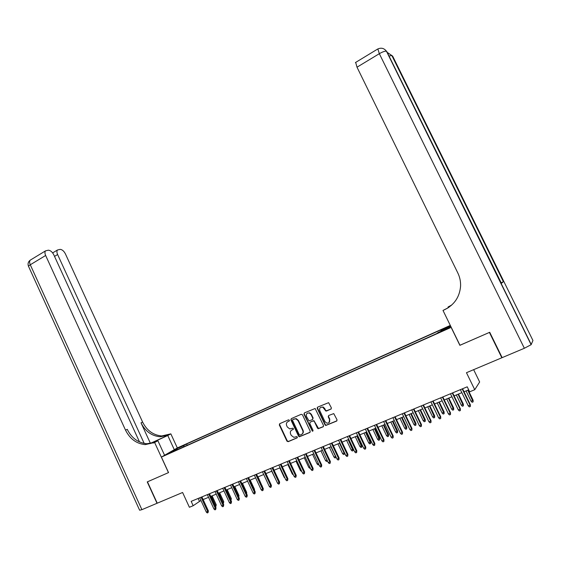 <?xml version="1.0" encoding="UTF-8"?>
<svg xmlns="http://www.w3.org/2000/svg" width="561" height="561" viewBox="0 0 561 561"><rect width="100%" height="100%" fill="white"/><g stroke="black" fill="none" stroke-linecap="round" stroke-linejoin="round"><path stroke-width="0.84" d="M289.413 420.21L288.529 419.838L279.722 423.688L279.315 424.943L286.923 441.135L288.172 441.682L297.035 437.91L297.323 437.026L296.762 436.605L293.838 437.328L291.257 435.385L290.619 434.032C289.96 432.215 290.395 430.869 291.93 429.992L293.08 429.502L293.368 428.618L292.835 428.197L289.735 428.906L287.309 426.998L286.678 425.645C286.012 423.828 286.447 422.475 287.975 421.599L289.125 421.101L289.413 420.21M450.371 325.562L445.385 327.961L450.49 325.801M330.934 409.144L331.369 407.84L328.62 402.665L317.659 407.104L317.231 408.394L325.043 424.894L325.752 425.49L336.6 421.087L337.035 419.789L333.76 413.604L328.662 415.498L328.227 416.795L329.545 419.579C330.12 422.04 329.188 423.225 326.754 423.12L324.917 421.556L319.77 410.687C319.223 408.064 320.24 406.907 322.827 407.216L325.843 411.052L331.249 408.906L326.544 411.038M139.507 441.928L53.814 254.834C52.271 251.896 50.441 250.353 48.323 250.192L45.504 250.879C44.726 251.903 44.768 253.439 45.644 255.479L30.28 264.771L141.898 509.668L157.017 503.287L147.241 481.913L168.538 472.593L147.459 481.815L157.234 503.196L182.598 492.488L189.394 507.27L193.18 505.713L191.175 501.352L467.229 386.817L469.655 391.816L474.746 389.72L479.648 381.985L473.645 369.664M459.957 345.246L489.409 332.428L501.836 357.771L466.464 372.7L474.746 389.72M459.88 345.331L451.135 327.386L161.414 457.082L177.402 447.895L450.301 325.415M168.545 472.607L161.414 457.082M302.491 414.831L301.215 414.291L291.299 418.625L290.893 419.894L298.564 436.178L299.364 436.788L309.798 432.482L310.219 431.213L302.491 414.831M304.385 412.903L315.121 408.499L323.529 425.54L323.101 426.823L318.213 428.716L317.47 428.12L314.321 421.451L313.031 420.904L310.177 422.131L309.756 423.415L313.031 430.343L312.372 431.269L303.971 414.186L304.385 412.903M502.039 357.42L501.836 357.771M178.707 447.776L184.141 445.118L178.707 447.776M441.037 331.193L440.813 330.338L442.012 329.37L186.631 443.961L183.735 445.63L183.706 446.879M440.813 330.338L450.567 325.962M450.686 326.207L448.968 327.645L438.127 332.498L436.865 333.515L174.275 451.1L177.304 449.347L169.184 452.986L175.719 449.228L183.735 445.63M193.18 505.713L200.936 500.461M203.131 499.556L208.552 497.312M210.74 496.408L216.23 494.143M218.418 493.238L223.972 490.945M226.167 490.034L231.784 487.712M233.979 486.808L239.666 484.459M241.861 483.554L247.611 481.177M249.813 480.272L255.634 477.86M257.829 476.955L263.726 474.522M270.206 482.783L265.921 473.61L271.889 471.149M274.084 470.237L280.121 467.748M282.323 466.836L288.431 464.312M290.633 463.407L296.818 460.847M299.02 459.943L305.282 457.355M307.477 456.444L313.816 453.828M316.018 452.916L322.435 450.266M324.637 449.354L331.13 446.675M333.332 445.764L339.91 443.05M342.105 442.138L348.767 439.389M350.962 438.478L357.708 435.694M359.903 434.789L366.733 431.963M368.928 431.058L375.842 428.204M378.037 427.293L385.035 424.404M387.23 423.499L394.32 420.568M396.515 419.663L403.689 416.697M405.883 415.792L413.155 412.784M415.343 411.879L422.706 408.843M424.894 407.938L432.349 404.853M434.537 403.955L442.089 400.835M444.277 399.93L451.928 396.767M454.108 395.87L461.857 392.665M464.038 391.767L468.694 389.839M198.145 498.463L199.365 501.106M187.248 445.294L186.631 443.961M318.108 428.274L318.318 428.737M176.252 449.817L175.719 449.228M289.364 420.904L287.695 421.746M291.58 430.175L293.333 429.291M279.778 423.66L279.659 424.705L287.26 440.876L288.508 441.423L297.302 437.685M291.341 418.604L291.229 419.656L298.887 435.925L299.686 436.528L310.135 432.222M292.821 419.488L292.533 420.378L299.265 434.677L299.819 435.105L301.376 434.544C302.926 433.667 303.368 432.321 302.702 430.483L298.087 420.687L295.857 418.822L292.961 419.39M302.12 434.067C303.34 433.106 303.648 431.83 303.024 430.238L302.702 430.483M293.151 419.256L296.187 418.59L298.41 420.448L303.024 430.238M310.177 422.138L313.943 420.624L318.522 428.471L323.445 426.563M304.413 412.896L304.293 413.955L312.147 430.603L313.01 431.002M311.053 414.53L309.328 413.008C306.874 412.847 305.934 414.018 306.495 416.514L308.992 420.897L312.428 419.628L312.849 418.345L311.053 414.53L311.362 414.306L309.644 412.784L307.372 413.212M312.75 419.39L312.849 418.345M311.362 414.306L313.164 418.106M320.626 407.384L323.129 406.991L324.686 408.457L325.548 410.266L326.846 410.813M329.09 422.566L329.545 419.579M328.627 415.519L328.529 416.557L329.847 419.34M317.666 407.104L317.54 408.17L325.345 424.656L326.046 425.245L336.944 420.813M214.961 505.538L216.223 504.76L212.107 495.847M216.223 504.76L215.901 506.415L211.315 496.169M215.901 506.415L215.445 506.597M201.083 497.242L207.661 511.513L208.383 510.945L208.033 512.642L207.661 511.513L206.287 512.067L199.716 497.81M208.383 510.945L201.904 496.899M208.033 512.642L207.275 512.95L206.287 512.067M174.296 449.684L167.767 435.497L150.341 443.569M167.767 435.497L170.846 433.863L161.75 435.953C153.279 435.196 146.905 430.568 142.62 422.082L65.427 253.916C63.919 251.04 62.152 249.526 60.118 249.372L57.453 250.01C56.696 251.005 56.745 252.513 57.608 254.533L54.529 256.384M150.418 443.337L168.104 435.231L160.201 436.767C151.701 436.002 145.306 431.36 141.014 422.84L150.418 443.337L149.857 443.632M168.468 472.635L154.626 442.482L145.264 444.614C136.533 443.786 129.956 438.961 125.524 430.147L45.644 255.479M154.626 442.482L157.9 440.743L153.202 442.895M144.191 443.428L57.608 254.533M141.898 509.668L139.626 510.222L28.709 266.755C28.155 266.433 28.681 265.774 30.28 264.771C29.424 262.744 29.396 261.216 30.21 260.171L31.072 259.645M164.576 455.266L157.9 440.743M177.332 447.937L170.846 433.863M153.377 443.057L155.011 442.187L146.919 443.744C138.216 442.924 131.66 438.12 127.242 429.333L125.524 430.147M389.327 55.925L391.866 55.567L392.679 56.156L532.943 340.499L531.12 344.699L524.353 348.269L502.151 357.638L489.725 332.287L459.978 345.281L443.001 310.436L444.705 309.658C454.368 304.798 459.655 296.965 460.581 286.159C460.756 281.538 459.838 277.141 457.811 272.955L357.006 67.194L355.688 62.404M443.001 310.436L448.008 307.863M447.061 308.438L449.102 307.133M451.037 305.633L448.085 306.986L451.696 305.051M501.422 283.291L503.54 281.608L501.204 282.842M448.393 307.617L448.085 306.986M222.661 502.404L223.741 501.702L219.603 492.747M223.741 501.702L223.425 503.357L218.818 493.07M230.431 499.241L231.321 498.617L227.156 489.627M231.321 498.617L231.013 500.272L226.385 489.942M238.271 496.057L238.965 495.503L234.779 486.478M238.411 496.366L234.021 486.794M238.965 495.503L238.748 497.095M246.153 492.796L246.679 492.362L242.464 483.302M246.679 492.362L246.63 493.82M208.699 494.08L215.312 508.413L216.02 507.845L215.683 509.542L215.312 508.413L213.93 508.974L207.325 494.655M216.02 507.845L209.512 493.743M215.683 509.542L214.919 509.858L213.93 508.974M216.378 490.896L223.033 505.279L223.734 504.718L223.404 506.422L223.033 505.279L221.637 505.847L214.989 491.471M223.734 504.718L217.184 490.559M223.404 506.422L222.633 506.737L221.637 505.847M224.127 487.677L230.816 502.123L231.504 501.569L231.188 503.273L230.816 502.123L229.414 502.698L222.731 488.259M231.504 501.569L224.919 487.348M231.188 503.273L230.41 503.589L229.414 502.698M231.945 484.438L238.677 498.939L239.351 498.385L239.042 500.096L238.677 498.939L237.254 499.514L230.536 485.02M239.351 498.385L232.731 484.115M239.042 500.096L238.257 500.412L237.254 499.514M254.098 489.487L254.449 489.199L250.22 480.097M254.449 489.199L254.512 490.377M239.835 481.163L246.602 495.728L247.261 495.181L246.966 496.892L246.602 495.728L245.164 496.31L238.411 481.752M247.261 495.181L240.599 480.847M246.966 496.892L246.167 497.207L245.164 496.31M262.12 486.156L258.039 476.871M262.296 486.001L262.324 486.604M247.787 477.86L254.596 492.488L255.241 491.941L254.953 493.652L254.596 492.488L253.151 493.077L246.349 478.463M255.241 491.941L248.544 477.551M254.953 493.652L254.154 493.982L253.151 493.077M255.809 474.536L262.66 489.22L263.291 488.68L263.018 490.391L262.66 489.22L261.202 489.809L254.364 475.132M263.291 488.68L256.559 474.227M263.018 490.391L262.204 490.721L261.202 489.809M276.454 480.924L271.734 471.212M263.908 471.177L270.795 485.924L271.419 485.384L271.152 487.102L270.795 485.924L269.322 486.52L262.443 471.78M271.419 485.384L264.638 470.868M271.152 487.102L270.332 487.432L269.322 486.52M284.946 478.049L284.189 477.362L279.757 467.895M284.189 477.362L284.56 477.215M272.078 467.783L278.999 482.593L279.609 482.06L279.357 483.778L278.999 482.593L277.52 483.196L270.598 468.4M279.609 482.06L272.8 467.488M279.357 483.778L278.536 484.115L277.52 483.196M293.41 474.922L292.309 474.059L287.856 464.55M292.309 474.059L292.891 473.821M280.318 464.368L287.288 479.234L287.884 478.708L287.639 480.433L287.288 479.234L285.787 479.844L278.831 464.985M287.884 478.708L281.026 464.073M287.639 480.433L286.804 480.77L285.787 479.844M301.825 471.499L300.5 470.721L296.019 461.177M300.5 470.721L301.306 470.399M288.635 460.918L295.64 475.847L296.222 475.321L295.991 477.053L295.64 475.847L294.132 476.464L287.134 461.535M296.222 475.321L289.329 460.63M295.991 477.053L295.149 477.39L294.132 476.464M310.317 468.049L309.763 468.274L308.767 467.362L304.258 457.776M308.767 467.362L309.791 466.941M297.028 457.432L304.076 472.432L304.644 471.913L304.42 473.638L304.076 472.432L302.554 473.049L295.514 458.064M304.644 471.913L297.709 457.152M304.42 473.638L303.578 473.982L302.554 473.049M318.886 464.571L318.108 464.887L317.105 463.968L312.568 454.34M317.105 463.968L318.36 463.456M305.493 453.919L312.582 468.982L313.136 468.463L312.926 470.195L312.582 468.982L311.046 469.606L303.964 454.557M313.136 468.463L306.159 453.646M312.926 470.195L312.077 470.546L311.046 469.606M327.505 460.995L326.523 461.465L325.513 460.546L320.955 450.876M325.513 460.546L327.007 459.936M327.091 460.118L327.365 461.121M314.041 450.378L321.173 465.504L321.712 464.992L321.509 466.724L321.173 465.504L319.623 466.128L312.498 451.016M321.712 464.992L314.693 450.104M321.509 466.724L320.654 467.075L319.623 466.128M336.13 457.236L335.008 458.014L333.998 457.089L335.534 456.465L330.941 446.752M335.864 457.671L335.695 456.31M333.998 457.089L329.412 447.383M322.659 446.794L329.84 461.991L330.359 461.479L330.177 463.218L329.84 461.991L328.276 462.622L321.102 447.447M330.359 461.479L323.297 446.535M330.177 463.218L329.307 463.568L328.276 462.622M344.643 453.029L344.706 453.919L343.577 454.536L342.568 453.604L344.117 452.972L339.489 443.218M344.44 454.186L344.454 452.636M342.568 453.604L337.946 443.856M317.288 408.352L317.133 407.854M331.362 443.183L338.585 458.442L339.089 457.944L338.921 459.683L338.585 458.442L337.007 459.087L329.791 443.835M339.089 457.944L331.986 442.931M338.921 459.683L338.038 460.034L337.007 459.087M353.241 448.975L353.086 450.672L352.217 451.023L351.207 450.083L353.241 448.975L348.704 439.417M353.086 450.672L348.122 439.656M351.207 450.083L346.558 440.301M340.148 439.543L347.413 454.866L347.904 454.368L347.743 456.114L347.413 454.866L345.814 455.511L338.564 440.203M347.904 454.368L340.751 439.291M347.743 456.114L346.852 456.472L345.814 455.511M361.957 445.427L361.817 447.124L360.94 447.482L359.924 446.535L361.957 445.427L357.392 435.827M361.817 447.124L356.824 436.058M359.924 446.535L355.253 436.71M349.012 435.862L356.319 451.254L356.796 450.764L356.649 452.51L356.319 451.254L354.713 451.907L347.413 436.528M356.796 450.764L349.601 435.617M356.649 452.51L355.751 452.867L354.713 451.907M370.758 441.844L370.632 443.541L369.741 443.905L368.724 442.959L370.758 441.844L366.165 432.201M370.632 443.541L365.611 432.426M368.724 442.959L364.019 433.085M357.96 432.152L365.316 447.608L365.772 447.124L365.639 448.87L365.316 447.608L363.689 448.267L356.34 432.826M365.772 447.124L358.535 431.914M365.639 448.87L364.734 449.235L363.689 448.267M379.636 438.225L379.517 439.929L378.626 440.294L377.602 439.34L379.636 438.225L375.014 428.548M379.517 439.929L374.475 428.765M377.602 439.34L372.876 429.424M366.992 428.408L374.39 443.933L374.832 443.449L374.713 445.203L374.39 443.933L372.749 444.593L365.358 429.081M374.832 443.449L367.553 428.169M374.713 445.203L373.801 445.567L372.749 444.593M388.591 434.579L388.493 436.283L387.588 436.654L386.564 435.694L388.591 434.579L383.941 424.852M388.493 436.283L383.422 425.07M386.564 435.694L381.803 425.736M376.108 424.621L383.556 440.217L383.976 439.74L383.871 441.493L383.556 440.217L381.894 440.89L374.46 425.308M383.976 439.74L376.648 424.397M383.871 441.493L382.946 441.865L381.894 440.89M397.637 430.897L397.546 432.608L396.641 432.973L395.61 432.012L397.637 430.897L392.959 421.129M397.546 432.608L392.455 421.339M395.61 432.012L390.821 422.012M385.309 420.806L392.805 436.465L393.212 435.995L393.114 437.755L392.805 436.465L391.129 437.145L383.647 421.493M393.212 435.995L385.835 420.582M393.114 437.755L392.188 438.127L391.129 437.145M406.76 427.18L406.69 428.892L405.771 429.263L404.733 428.295L406.76 427.18L402.055 417.37M406.69 428.892L401.564 417.573M404.733 428.295L399.916 418.254M394.6 416.949L402.139 432.685L402.532 432.215L402.447 433.976L402.139 432.685L400.449 433.365L392.917 417.643M402.532 432.215L395.112 416.739M402.447 433.976L401.508 434.354L400.449 433.365M415.974 423.429L415.911 425.147L414.986 425.519L413.948 424.544L415.974 423.429L411.234 413.576M415.911 425.147L410.764 413.773M413.948 424.544L409.102 414.46M403.976 413.057L411.564 428.863L411.935 428.401L411.872 430.161L411.564 428.863L409.86 429.551L402.286 413.759M411.935 428.401L404.474 412.854M411.872 430.161L410.925 430.546L409.86 429.551M425.273 419.642L425.224 421.36L424.291 421.739L423.246 420.764L425.273 419.642L420.505 409.747M425.224 421.36L420.049 409.937M423.246 420.764L418.373 410.631M434.656 415.82L434.628 417.538L433.681 417.924L432.636 416.942L434.656 415.82L429.859 405.883M434.628 417.538L429.424 406.066M432.636 416.942L427.727 406.767M444.13 411.963L444.116 413.688L443.162 414.074L442.117 413.085L444.13 411.963L439.305 401.985M444.116 413.688L438.884 402.16M442.117 413.085L437.173 402.861M413.45 409.13L421.087 425.007L421.437 424.551L421.388 426.318L421.087 425.007L419.362 425.701L411.739 409.839M421.437 424.551L413.92 408.934M421.388 426.318L420.427 426.704L419.362 425.701M423.008 405.161L430.694 421.108L431.03 420.659L430.988 422.426L430.694 421.108L428.955 421.816L421.276 405.876M431.03 420.659L423.464 404.972M430.988 422.426L430.028 422.819L428.955 421.816M432.657 401.157L440.399 417.174L440.715 416.732L440.687 418.506L440.399 417.174L438.639 417.889L430.918 401.879M440.715 416.732L433.099 400.975M440.687 418.506L439.712 418.899L438.639 417.889M453.695 408.071L453.695 409.789L452.734 410.182L451.682 409.186L453.695 408.071L448.842 398.044M453.695 409.789L448.435 398.212M451.682 409.186L446.71 398.92M442.405 397.111L450.195 413.205L450.49 412.77L450.483 414.544L450.195 413.205L448.421 413.92L440.644 397.84M450.49 412.77L442.825 396.936M450.483 414.544L449.501 414.937L448.421 413.92M463.351 404.137L463.365 405.862L462.39 406.255L461.338 405.259L463.351 404.137L458.463 394.067M463.365 405.862L458.078 394.229M461.338 405.259L456.338 394.944M452.25 393.03L460.083 409.193L460.364 408.766L460.371 410.54L460.083 409.193L458.302 409.916L450.469 393.766M460.364 408.766L452.65 392.861M460.371 410.54L459.375 410.94L458.302 409.916M473.098 400.168L473.126 401.893L472.145 402.293L471.093 401.29L473.098 400.168L468.183 390.056M473.126 401.893L467.818 390.204M471.093 401.29L466.058 390.933M462.187 388.906L470.076 405.147L470.335 404.726L470.356 406.501L470.076 405.147L468.274 405.876L460.392 389.65M470.335 404.726L462.573 388.745M470.356 406.501L469.354 406.907L468.274 405.876M168.104 435.231L169.632 434.417M141.014 422.84L142.62 422.082M156.877 441.212L156.603 440.616M445.336 309.23L444.705 309.658M450.322 305.829L450.904 305.429M392.097 55.686L503.54 281.608M501.45 283.34L386.697 51.339L531.239 344.538M524.353 348.269L379.334 53.688L357.006 67.194M377.855 48.947L379.334 53.688C382.588 51.815 384.958 50.988 386.438 51.212L386.697 51.339M146.919 443.744L145.264 444.614M160.201 436.767L161.75 435.953M57.453 250.01L52.65 252.906M45.504 250.879L30.21 260.171C28.148 261.812 27.58 263.866 28.499 266.335M531.12 344.699L386.438 51.212C384.075 48.155 381.129 47.44 377.609 49.08L355.408 62.573M503.399 281.699L391.866 55.567L387.749 52.727"/></g></svg>
